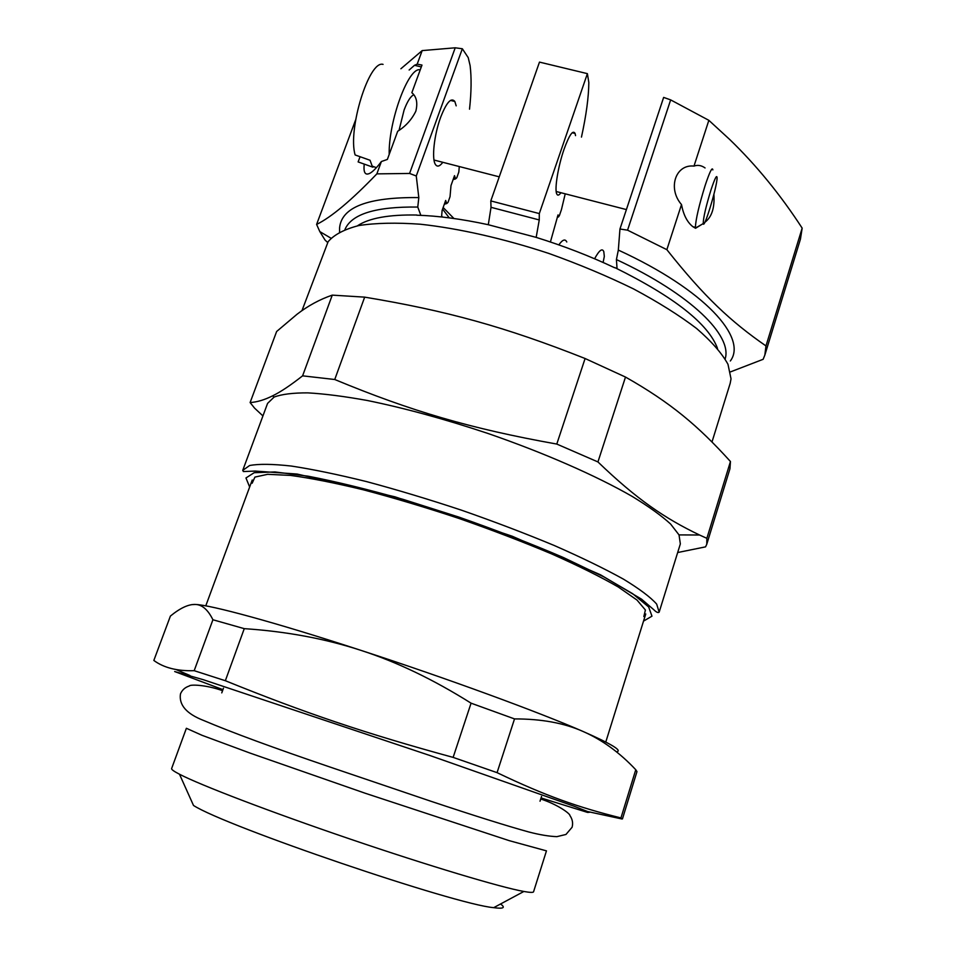 <?xml version="1.0" encoding="UTF-8"?>
<svg xmlns="http://www.w3.org/2000/svg" width="956" height="956" viewBox="0 0 956 956"><rect width="100%" height="100%" fill="white"/><g stroke="black" fill="none" stroke-linecap="round" stroke-linejoin="round"><path stroke-width="1.43" d="M514.519 718.912C541.419 718.876 564.291 723.071 583.124 731.495C602.125 739.836 619.679 752.587 635.764 769.735L620.958 817.93C578.762 807.473 545.924 796.061 497.072 772.651L514.519 718.912L471.069 703.174L453.132 757.391C365.634 733.527 304.689 712.853 225.341 680.72L244.258 628.654C286.31 631.45 325.267 638.704 361.105 650.415C396.919 661.994 433.582 679.585 471.069 703.174M170.395 616.082C180.075 608.135 188.32 604.252 195.155 604.455C201.979 604.515 207.906 609.617 212.913 619.751L194.188 670.682C177.242 671.208 163.787 667.79 153.832 660.453L170.395 616.082M176.035 669.547L190.005 675.534M588 811.632L621.986 818.981L620.958 817.93M497.072 772.651L453.132 757.391M225.341 680.72L194.188 670.682M541.06 797.949L587.605 812.433L589.494 812.289L574.15 806.255L430.284 755.634L203.21 679.668L174.673 671.542L222.939 689.646M616.417 751.81C622.918 750.902 611.816 744.138 583.124 731.495C539.363 712.304 446.5 678.21 361.105 650.415C275.197 622.332 209.854 604.682 195.155 604.455L191.75 604.646M244.258 628.654L212.913 619.751M622.452 818.91L636.971 771.6L635.764 769.735M546.462 850.864L509.166 840.635L365.168 793.229L249.994 753.065L202.015 735.295L186.372 728.281L171.626 768.552C171.279 769.437 173.896 771.337 179.489 774.229C199.947 784.924 270.154 811.847 349.621 838.89C429.089 865.957 501.135 887.455 523.864 891.47C530.066 892.581 533.305 892.677 533.567 891.769L546.462 850.864M500.538 903.994C505.796 907.758 503.513 908.977 493.702 907.662C455.092 904.472 226.058 826.498 193.506 805.466L179.489 774.229M717.514 348.438C708.48 323.905 674.231 296.946 614.792 267.572L614.66 267.764C589.912 256.089 563.693 245.943 536.029 237.339L488.134 224.684C461.497 218.948 437.681 215.781 416.673 215.196L416.876 215.028C388.805 214.502 368.98 218.099 357.401 225.843M617.05 268.648L616.417 259.566C691.343 294.424 732.631 335.831 725.138 358.918M344.961 229.488C351.569 213.977 375.839 206.496 417.772 207.058L420.843 215.339M712.005 441.935L730.169 383.404L731.029 378.863L727.982 364.296C721.947 353.302 711.491 341.376 696.625 328.517C679.274 315.325 658.242 302.132 633.529 288.915C607.108 276.009 578.906 264.203 548.923 253.471C503.549 238.522 458.725 228.4 420.365 224.218C396.214 222.509 375.708 222.939 358.859 225.544C344.387 229.261 334.146 234.65 328.123 241.701L301.965 310.676M459.286 166.547L458.808 172.068L456.777 177.792L455.558 178.892L454.518 175.653L450.993 185.56L450.037 196.673L447.982 202.433L446.715 203.556L445.663 200.461L442.114 210.428L441.564 216.952M417.772 207.058L418.812 197.581L416.266 176L462.346 48.756L468.225 57.635L470.113 65.606C471.583 77.484 471.392 92.015 469.527 109.175M442.807 162.305C439.64 166.523 437.143 167.204 435.339 164.336C431.586 158.648 434.179 134.736 440.608 117.397C446.476 102.388 451.22 97.082 454.829 101.479L456.191 105.853M703.222 223.549L695.55 228.281L692.885 226.703C687.245 222.27 683.444 214.885 681.497 204.56C667.431 188.452 675.486 163.99 693.984 166.093L708.85 120.325L670.658 99.89L663.643 97.404L619.954 229.01L618.329 250.078L616.417 259.566M730.348 360.974C747.712 337.934 705.098 289.907 618.329 250.078M383.069 64.387C369.076 59.846 347.518 129.622 355.13 154.956L370.044 160.261L372.207 166.141L372.912 167.192L373.163 166.487M372.912 167.192L358.13 161.923L360.065 156.712M409.144 70.015L414.534 65.283L417.186 64.16L421.99 65.068L420.222 69.884C408.714 66.215 388.459 120.958 389.176 154.49L387.371 159.425L381.384 161.528C377.058 167.288 373.414 171.1 370.462 172.964C365.335 175.892 363.268 172.94 364.248 164.109M358.13 161.923L363.997 164.014M420.222 69.884L411.845 92.72C416.541 96.604 417.88 102.758 415.848 111.171C411.725 119.596 405.679 126.3 397.696 131.271L389.176 154.49M413.685 94.835C410.53 96.377 407.352 101.42 404.113 109.964L399.046 130.315M712.865 169.893C712.28 166.547 709.675 171.829 705.062 185.739C699.015 205.397 695.789 219.259 695.382 227.337L695.55 228.281M710.965 189.981C705.827 206.795 703.258 218.004 703.234 223.608C704.01 229.906 716.964 187.316 717.084 178.067C716.964 174.112 714.921 178.079 710.965 189.981M693.984 166.093C697.725 164.743 701.417 165.352 705.062 167.945M670.658 99.89L627.554 230.169L619.954 229.01M730.527 371.872L763.127 359.313L764.836 355.118L765.971 345.929C730.778 321.539 704.285 296.886 666.858 249.671L627.554 230.169M666.858 249.671L681.497 204.56M713.893 194.355C714.801 207.822 711.778 217.143 704.835 222.306M560.945 192.718C558.902 195.55 557.456 195.849 556.619 193.614C554.492 188.559 558.208 165.997 564.028 149.339C569.286 134.88 572.967 129.598 575.094 133.47L575.548 135.632M381.384 161.528L376.855 173.873C351.402 200.354 331.314 217.203 316.603 224.433L319.818 231.591L325.064 240.076L327.633 242.477M416.266 176L409.586 173.454L376.855 173.873M409.586 173.454L455.223 47.8L422.17 50.596L417.186 64.16M536.22 237.088L539.256 219.952L539.303 213.582L587.39 73.648L539.483 62.104L490.798 200.915L491.026 207.321L488.349 224.433M565.223 193.829L561.471 209.519L559.415 215.542L558.376 217.06L558.029 214.909L550.405 241.988M587.39 73.648L588.824 82.539C588.693 97.082 586.243 115.27 581.463 137.102M594.596 258.765C599.221 250.245 602.28 247.879 603.798 251.667L604.323 256.399L603.105 262.458M566.777 241.988C565.223 238.642 562.582 239.609 558.83 244.879M442.592 209.065L449.236 217.86M443.154 207.5L453.909 218.494M539.256 219.952L491.026 207.321M418.812 197.581C367.893 197.02 341.483 207.141 339.583 227.946L339.571 231.95M539.303 213.582L490.798 200.915M708.85 120.325L729.727 139.504C756.363 165.257 780.502 194.797 802.168 228.137L765.971 345.929M764.836 355.118L800.423 239.215L802.168 228.137M400.899 68.76L422.17 50.596M455.223 47.8L462.346 48.756M659.162 612.151L680.349 543.904L679.023 534.906L670.574 523.996C661.456 515.666 648.67 506.477 632.203 496.427C596.436 475.825 544.06 452.809 487.68 433.367C444.516 419.027 404.46 408.069 367.474 400.528C344.519 396.37 324.622 393.812 307.772 392.868C292.942 392.82 281.721 394.219 274.121 397.063L267.584 403.384L242.728 470.388L249.612 465.524C258.682 463.791 272.568 463.971 291.269 466.038C312.636 469.288 337.731 474.475 366.554 481.597C396.967 489.759 428.623 499.283 461.521 510.193C494.24 521.618 525.143 533.388 554.217 545.482C581.403 557.42 604.443 568.629 623.348 579.085C639.433 588.86 650.546 597.189 656.664 604.096L659.162 612.151C658.11 613.083 656.282 612.234 653.677 609.617L641.584 599.197L600.607 574.867L512.273 536.256L394.995 496.833L297.125 474.045L255.168 471.069L243.386 471.547L242.728 470.388M252.169 483.222L254.917 477.08L267.644 474.319L290.493 475.407C310.569 478.108 334.875 482.911 363.388 489.819C393.729 497.849 425.516 507.361 458.737 518.367C491.778 529.923 522.765 541.777 551.708 553.93C578.511 565.856 600.691 576.874 618.245 586.984L637.019 600.069L645.408 610.012L643.842 616.56M250.114 402.548L276.631 331.505L297.029 314.261C308.107 305.729 319.854 299.359 332.27 295.129L302.598 375.839C290.445 385.388 280.431 392.056 272.556 395.868C264.465 399.907 256.985 402.129 250.114 402.548L254.571 408.128L262.936 415.92M364.666 297.137C446.273 310.688 505.019 326.785 585.096 358.512L556.786 444.062C470.28 428.611 410.793 411.044 334.743 379.508L364.666 297.137L332.27 295.129M625.499 377.058C670.801 402.739 698.083 425.779 730.456 461.521L706.866 538.324L699.553 535.013C664.551 518.272 636.672 499.223 597.942 461.939L625.499 377.058L585.096 358.512M677.673 552.532L705.54 546.868L706.759 544.299L706.866 538.324M316.603 224.433L355.668 119.787M597.942 461.939L556.786 444.062M334.743 379.508L302.598 375.839M706.759 544.299L729.942 468.799L730.456 461.521M446.56 203.222L444.504 203.736M558.352 216.928L557.444 216.63M455.379 178.509L453.299 179.071M441.648 215.913L442.437 217.048M643.531 621.101L651.968 616.178L648.67 606.988L632.669 593.7L603.869 576.886L563.454 557.551C531.44 543.809 496.678 530.353 459.143 517.184L403.575 499.51C367.63 489.317 335.795 481.537 308.047 476.184L274.969 471.941L254.188 472.694L245.967 477.964L249.647 487.01M252.229 480.02L205.767 605.865M645.754 613.979L605.781 742.035M223.477 688.165L221.768 692.873M541.538 796.444L540.02 801.212M493.702 907.662L523.864 891.47M372.207 166.141L376.401 167.647M703.234 223.608L695.466 228.042M434.012 160.034L499.247 176.836M556.177 191.499L626.407 209.579M692.885 226.703L695.382 227.337M450.479 100.404L454.829 101.479M414.534 65.283L421.297 66.944M572.202 132.753L575.094 133.47M444.337 204.202L446.715 203.556M557.408 216.737L558.352 217.048M453.108 179.62L455.558 178.892M330.967 238.187L319.818 231.591M679.023 534.906L699.553 535.013M274.121 397.063L272.556 395.868M222.557 690.686C205.863 684.675 190.053 684.341 189.264 686.002C185.034 687.376 182.106 690.017 180.457 693.937C178.808 705.002 186.575 713.869 203.759 720.537C231.531 732.344 273.559 747.831 329.856 766.987L430.63 801.164C474.033 815.635 506.776 825.912 528.859 831.995C539.674 834.803 549.019 836.357 556.882 836.655L565.964 834.457L572.094 827.263C573.194 823.14 572.465 819.232 569.919 815.564C570.29 813.747 557.611 804.438 540.726 799.001"/></g></svg>

